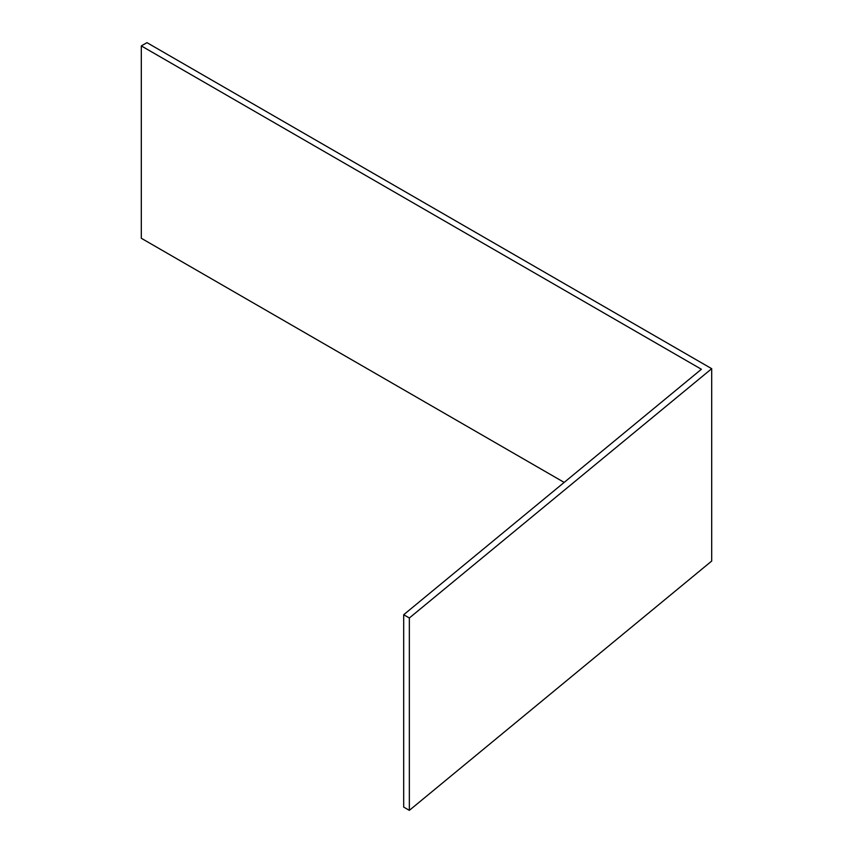 <?xml version="1.0" encoding="UTF-8"?>
<svg xmlns="http://www.w3.org/2000/svg" width="853" height="853" viewBox="0 0 853 853"><rect width="100%" height="100%" fill="white"/><g stroke="black" fill="none" stroke-linecap="round" stroke-linejoin="round"><path stroke-width="1.28" d="M403.693 614.725L403.693 807.087L409.344 810.35L711.69 561.061L711.69 368.688L146.961 42.65L141.31 45.913L701.39 369.264L403.693 614.725L409.344 617.988L711.69 368.688M141.31 45.913L141.31 238.275L564.164 482.403M409.344 810.35L409.344 617.988"/></g></svg>
